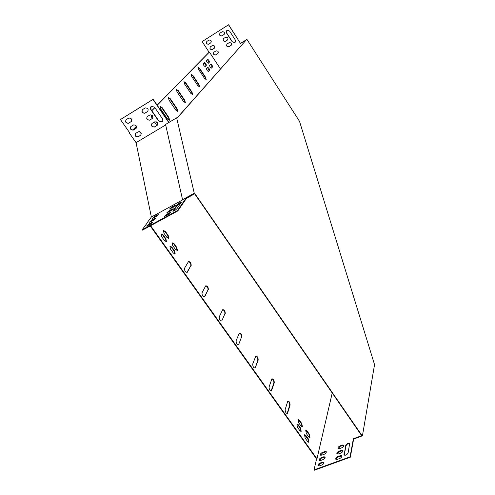 <?xml version="1.0" encoding="UTF-8"?>
<svg xmlns="http://www.w3.org/2000/svg" width="495" height="495" viewBox="0 0 495 495"><rect width="100%" height="100%" fill="white"/><g stroke="black" fill="none" stroke-linecap="round" stroke-linejoin="round"><path stroke-width="0.74" d="M176.647 117.822L165.565 124.455L182.556 199.671L194.269 193.242L176.647 117.822L177.136 118.107L246.844 39.284L177.018 118.033M194.269 193.242L361.82 435.866L361.369 436.039M194.77 193.483L362.099 435.693L361.69 435.848M246.844 39.284L299.518 121.343L374.548 364.642L362.445 435.749L362.099 435.693M182.556 199.671L194.356 193.712M240.576 43.343L246.182 39.872M361.344 436.157L362.445 435.749M150.226 225.93L316.571 458.97L316.967 458.822L332.182 393.154M149.515 224.167L149.83 224.606M150.622 225.714L316.967 458.822M186.169 198L186.516 198.297L177.761 210.963L142.511 230.126L142.207 229.705L147.671 222.348M149.125 224.39L149.434 224.823M202.133 41.58L228.628 24.75L202.133 41.58L209.113 52.241L209.41 52.055L157.212 105.243M209.113 52.241L157.156 105.157M154.799 107.564L151.767 110.651M136.441 126.256L132.685 130.08M129.839 132.982L129.529 133.297L129.9 133.068L120.452 119.543L152.986 99.439L168.77 122.537M154.855 107.644L151.823 110.732M136.484 126.361L132.839 130.074M168.956 122.426L153.141 99.285L120.452 119.543M164.693 216.451L170.398 212.85M167.384 212.677L173.033 209.119M147.071 226.054L152.664 222.503M149.88 222.236L155.424 218.722M152.646 218.481L158.134 215.009M170.026 208.964L175.62 205.444M172.941 210.814L177.179 204.781C178.813 203.148 180.205 202.282 181.356 202.183L177.049 208.574C175.403 210.233 173.993 211.111 172.817 211.21L172.941 210.814L173.238 211.235L177.476 205.196L181.226 202.585M166.815 214.156L170.571 212.417L167.972 214.725L164.222 216.463L166.815 214.156L167.112 214.576M169.476 210.412L173.207 208.68L170.639 210.957L166.908 212.695L169.476 210.412L169.773 210.833M149.193 223.759L152.844 222.063L150.239 224.383L146.588 226.079L149.193 223.759L149.49 224.173M147.553 222.187L151.365 217.051L182.828 199.794M186.114 198.031L177.458 210.536L142.207 229.705M151.977 219.978L155.609 218.283L153.029 220.572L149.403 222.261L151.977 219.978L152.274 220.386M154.712 216.259L158.326 214.57L155.77 216.829L152.163 218.512L154.712 216.259L155.009 216.668M172.087 206.737L175.799 205.01L173.262 207.256L169.55 208.989L172.087 206.737L172.384 207.158M361.455 435.513L361.331 436.231L353.628 439.096L350.318 457.201L314.282 470.25L314.028 469.897L316.571 458.97M341.897 456L338.048 456.941L335.963 459.41M342.955 450.629L339.125 451.576L337.058 454.008M323.971 462.503L320.234 463.438L318.143 465.919M325.159 457.132L321.441 458.073L319.374 460.517M326.329 451.848L322.635 452.795L320.581 455.196M343.988 445.345L340.189 446.298L338.141 448.693M349.748 443.675C348.127 443.378 346.846 444.145 345.906 445.989L344.248 455.171M339.811 458.463C341.395 457.671 342.057 456.78 341.81 455.796L340.368 455.647L337.794 456.588C336.216 457.386 335.554 458.271 335.808 459.255L337.231 459.403L339.811 458.463M340.882 453.055C342.447 452.269 343.109 451.391 342.862 450.425L341.432 450.289L338.877 451.223C337.318 452.015 336.656 452.888 336.903 453.853L338.32 453.995L340.882 453.055M321.88 464.978C323.464 464.18 324.126 463.289 323.885 462.305L322.505 462.169L319.987 463.085C318.409 463.889 317.74 464.78 317.988 465.764L319.349 465.9L321.88 464.978M361.214 435.161L361.09 435.878L353.381 438.743L350.064 456.842L314.028 469.897M323.087 459.577C324.646 458.778 325.308 457.9 325.073 456.935L323.699 456.805L321.193 457.726C319.634 458.519 318.972 459.397 319.213 460.362L320.568 460.492L323.087 459.577M324.268 454.249C325.815 453.463 326.471 452.597 326.236 451.65L324.875 451.527L322.387 452.449C320.847 453.234 320.185 454.101 320.42 455.047L321.769 455.171L324.268 454.249M341.934 447.734C343.487 446.954 344.136 446.088 343.901 445.141L342.478 445.011L339.941 445.946C338.394 446.731 337.745 447.591 337.98 448.544L339.391 448.674L341.934 447.734M343.982 454.33L344.093 455.01C345.652 455.61 347.001 454.88 348.134 452.82L349.656 443.483C348.121 442.895 346.791 443.613 345.665 445.636L344.235 454.688M165.677 124.938L136.069 142.653L151.365 217.051M186.207 198.149L193.817 193.811M186.516 198.297L194.158 194.108L194.059 193.675M220.461 68.941L209.41 52.055M241.863 337.052C241.832 334.471 241.003 333.154 239.376 333.092L236.109 340.647C236.121 343.27 236.957 344.613 238.621 344.668L241.467 337.231C241.61 335.202 240.91 333.822 239.37 333.098M258.198 360.088C258.155 357.532 257.344 356.214 255.779 356.134L252.728 363.98C252.759 366.578 253.576 367.915 255.172 367.989L258.198 360.088L257.808 360.255C257.926 358.238 257.245 356.87 255.767 356.153M274.273 382.74C274.205 380.21 273.419 378.898 271.916 378.805L269.082 386.929C269.132 389.503 269.923 390.84 271.458 390.926L274.273 382.74L273.884 382.907C273.97 380.909 273.308 379.547 271.897 378.83M290.089 405.034C290.002 402.522 289.235 401.216 287.787 401.111L285.163 409.507C285.231 412.057 286.005 413.381 287.484 413.486L290.089 405.034L289.693 405.188C289.761 403.208 289.117 401.86 287.762 401.142M225.25 313.638C225.244 311.033 224.39 309.709 222.701 309.66L219.205 316.918C219.192 319.566 220.052 320.915 221.785 320.952L224.86 313.824C225.027 311.776 224.309 310.384 222.701 309.66M208.358 289.829C208.37 287.205 207.498 285.869 205.734 285.832L202.01 292.78C201.979 295.453 202.87 296.808 204.664 296.839L207.968 290.021C208.166 287.96 207.424 286.555 205.741 285.825M191.181 265.617C191.212 262.969 190.315 261.626 188.484 261.601L184.524 268.228C184.474 270.932 185.384 272.287 187.252 272.306L190.792 265.815C191.021 263.736 190.253 262.325 188.496 261.583M152.887 116.189L151.124 115.508L152.101 118.621M157.565 122.946L157.262 122.506M154.421 121.999L156.847 125.52M162.001 107.44L160.003 106.351L160.628 108.875L167.595 119.078L169.55 120.149L168.931 117.606L162.001 107.44L161.661 107.65L159.984 106.382M170.329 98.771L168.411 97.676L169.024 100.126L175.781 110.088L177.662 111.158L177.049 108.69L170.329 98.771L169.989 98.975L168.38 97.719M199.609 68.267L197.957 67.196L198.551 69.374L204.565 78.464L206.186 79.516L205.598 77.325L199.609 68.267L199.299 68.459L197.92 67.27M192.833 75.327L191.12 74.25L191.72 76.49L197.901 85.783L199.584 86.835L198.99 84.583L192.833 75.327L192.518 75.525L191.082 74.318M185.712 82.745L183.936 81.663L184.536 83.964L190.903 93.468L192.648 94.533L192.048 92.212L185.712 82.745L185.39 82.943L183.899 81.718M178.219 90.548L176.375 89.459L176.987 91.835L183.54 101.562L185.347 102.626L184.74 100.237L178.219 90.548L177.891 90.752L176.344 89.508M298.139 424.605L296.889 423.998L297.421 427.235L299.939 430.774L301.177 431.374L300.644 428.132L298.139 424.605L296.839 424.048M299.357 420.15L298.114 419.537L298.652 422.742L301.152 426.257L302.383 426.857L301.845 423.652L299.357 420.15L298.064 419.587M171.796 247.048L169.94 246.244L170.478 249.078L173.337 253.087L175.187 253.892L174.642 251.045L171.796 247.048L171.406 247.253L169.934 246.244M209.472 70.284L209.49 70.259C209.391 68.694 208.766 67.759 207.609 67.45L206.582 68.558C206.681 70.135 207.312 71.076 208.469 71.373L209.472 70.284L209.168 70.469L207.504 67.561M174.03 243.614L172.192 242.804L172.736 245.613L175.57 249.598L177.396 250.402L176.851 247.587L174.03 243.614L173.646 243.818L172.186 242.81M206.279 65.427L206.297 65.402C206.198 63.836 205.567 62.902 204.41 62.587L203.358 63.682C203.464 65.253 204.095 66.2 205.258 66.503L206.279 65.427L205.97 65.618L204.299 62.704M308.762 436.967L309.963 437.561L309.425 434.325L306.962 430.848L305.749 430.254L306.281 433.478L308.762 436.967M139.392 131.639L141.347 133.737M209.342 62.184L209.36 62.166C209.255 60.625 208.636 59.697 207.498 59.375L206.477 60.446C206.582 61.999 207.207 62.927 208.352 63.236L209.342 62.184L209.038 62.376L207.386 59.493M211.315 68.137L212.516 66.974C212.411 65.427 211.792 64.498 210.66 64.189L209.651 65.272C209.756 66.825 210.381 67.753 211.52 68.056L212.497 66.992L212.194 67.178L210.554 64.307M166.865 237.353L168.733 238.175L168.189 235.385L165.349 231.382L163.455 230.552L164.006 233.331L166.865 237.353M307.612 441.54L308.818 442.128L308.286 438.861L305.799 435.365L304.574 434.771L305.112 438.032L307.612 441.54M164.563 240.768L166.45 241.585L165.905 238.769L163.041 234.741L161.129 233.918L161.679 236.721L164.563 240.768M193.848 193.96L194.158 194.108M136.069 142.653L129.529 133.297M238.621 344.668L241.467 337.231M255.172 367.989L257.808 360.255M271.081 391.075L273.884 382.907M287.112 413.622L289.693 405.188M221.785 320.952L224.86 313.824M204.262 297.043L207.968 290.021M186.844 272.522L190.792 265.815M157.831 124.053L156.29 121.82M153.079 117.142L151.111 115.527M169.228 120.328L168.591 117.81L161.661 107.65M177.352 111.319L176.709 108.894L169.989 98.975M205.92 79.633L205.289 77.511L199.299 68.459M199.306 86.965L198.674 84.775L192.518 75.525M192.357 94.675L191.726 92.41L185.39 82.943M185.05 102.781L184.412 100.442L177.891 90.752M300.83 431.473L300.255 428.28L297.749 424.76M302.037 426.962L301.455 423.807L298.968 420.298M175.187 253.892L174.797 254.09L174.252 251.25L171.406 247.253M208.265 71.453L209.168 70.469M177.006 250.6L176.461 247.791L173.646 243.818M205.06 66.578L205.97 65.618M309.623 437.654L309.035 434.48L305.693 430.304M208.154 63.31L209.038 62.376M168.733 238.175L168.35 238.38L167.805 235.595L164.959 231.586L163.455 230.559M308.478 442.227L307.89 439.016L304.524 434.82M166.45 241.585L166.06 241.789L165.516 238.98L162.651 234.946L161.129 233.912M177.761 210.963L177.458 210.536M151 106.604L150.956 109.469L158.716 120.78L161.754 121.82L162.385 121.405M142.405 109.68C141.632 111.932 142.48 113.07 144.961 113.108L147.869 111.332M151.885 123.571C151.198 125.835 152.083 126.943 154.545 126.881L157.441 125.117M147.157 116.641C146.421 118.899 147.293 120.025 149.762 120.013L152.664 118.237M135.512 133.452C134.838 135.698 135.723 136.787 138.167 136.731L140.97 135.024M126.046 119.747C125.291 121.974 126.145 123.107 128.601 123.137L131.423 121.417M130.791 126.615C130.074 128.855 130.946 129.962 133.396 129.95L136.205 128.236M154.613 107.291L151.662 106.215C150.276 106.951 149.985 108.089 150.796 109.63L158.561 120.947L161.599 121.987C162.904 121.232 163.171 120.118 162.385 118.639L154.613 107.291M147.473 111.666C148.822 109.426 148.11 108.17 145.32 107.904L142.622 109.519C141.285 111.777 142.009 113.027 144.8 113.268L147.634 111.505M156.989 125.507C158.344 123.236 157.608 121.999 154.786 121.807L152.163 123.36C150.82 125.643 151.563 126.875 154.391 127.048L157.144 125.34M152.243 118.602C153.599 116.344 152.868 115.1 150.065 114.871L147.405 116.455C146.062 118.726 146.798 119.963 149.608 120.174L152.398 118.441M140.543 135.395C141.855 133.149 141.112 131.936 138.322 131.75L135.766 133.266C134.461 135.525 135.209 136.738 138.006 136.898L140.704 135.228M131.039 121.739C132.357 119.518 131.633 118.28 128.873 118.027L126.244 119.604C124.944 121.838 125.674 123.069 128.434 123.298L131.206 121.572M135.803 128.582C137.115 126.349 136.385 125.124 133.607 124.901L131.014 126.454C129.715 128.694 130.451 129.919 133.229 130.117L135.964 128.415M361.331 436.231L361.09 435.878M228.535 24.843L240.527 43.498L245.941 40.151M228.628 24.75L240.527 43.498M240.613 43.399L246.027 40.052M226.753 30.585L226.617 32.887L232.347 41.772L234.692 42.545L235.212 42.186M219.941 33.171C219.236 34.984 219.86 35.888 221.816 35.881L224.167 34.403M226.933 44.092C226.302 45.917 226.958 46.79 228.9 46.709L231.239 45.237M223.443 38.641C222.775 40.46 223.412 41.351 225.361 41.308L227.706 39.829M213.791 52.284C213.159 54.097 213.815 54.964 215.752 54.883L218.029 53.448M206.799 41.475C206.106 43.275 206.731 44.173 208.673 44.16L210.963 42.725M210.301 46.889C209.639 48.696 210.276 49.574 212.219 49.531L214.502 48.095M229.575 31.055L227.304 30.245C226.196 30.857 225.937 31.767 226.524 32.979L232.254 41.865L234.797 42.545L235.571 41.506L235.422 40.169L229.575 31.055M223.864 34.656C224.99 32.843 224.464 31.859 222.292 31.692L220.133 33.023C219.019 34.842 219.545 35.826 221.723 35.974L223.957 34.563M230.893 45.534C232.019 43.696 231.481 42.725 229.278 42.613L227.174 43.907C226.06 45.75 226.605 46.722 228.808 46.808L230.979 45.435M227.384 40.101C228.511 38.282 227.978 37.298 225.788 37.162L223.66 38.474C222.546 40.305 223.078 41.283 225.268 41.401L227.477 40.008M217.695 53.732C218.796 51.913 218.258 50.948 216.067 50.849L214.013 52.111C212.918 53.943 213.469 54.902 215.653 54.982L217.794 53.633M210.672 42.966C211.773 41.165 211.247 40.194 209.088 40.039L206.978 41.339C205.883 43.145 206.415 44.123 208.581 44.259L210.771 42.867M214.193 48.355C215.294 46.549 214.756 45.577 212.584 45.453L210.499 46.734C209.41 48.553 209.948 49.519 212.126 49.63L214.286 48.256M353.628 439.096L353.381 438.743M350.318 457.201L350.064 456.842M165.516 238.98L165.905 238.769M162.651 234.946L163.041 234.741M307.89 439.016L308.286 438.861M305.403 435.52L305.799 435.365M167.805 235.595L168.189 235.385M164.959 231.586L165.349 231.382M309.035 434.48L309.425 434.325M306.566 431.003L306.962 430.848M176.461 247.791L176.851 247.587M174.252 251.25L174.642 251.045M301.455 423.807L301.845 423.652M300.255 428.28L300.644 428.132M184.412 100.442L184.74 100.237M191.726 92.41L192.048 92.212M198.674 84.775L198.99 84.583M205.289 77.511L205.598 77.325M176.709 108.894L177.049 108.69M168.591 117.81L168.931 117.606M186.949 272.386L187.339 272.188M204.386 296.864L204.781 296.672M221.531 320.921L221.927 320.741M287.317 413.245L287.713 413.084M271.279 390.734L271.668 390.567M254.968 367.847L255.364 367.68M238.392 344.582L238.788 344.409M323.947 457.151L323.699 456.805M321.441 458.073L321.193 457.726M154.749 219.037L154.459 218.623M322.759 462.516L322.505 462.169M320.234 463.438L319.987 463.085M151.99 222.818L151.693 222.397M325.122 451.873L324.875 451.527M322.635 452.795L322.387 452.449M157.466 215.319L157.175 214.91M341.68 450.642L341.432 450.289M339.125 451.576L338.877 451.223M172.297 209.453L172.006 209.032M342.726 445.364L342.478 445.011M340.189 446.298L339.941 445.946M174.89 205.778L174.599 205.363M340.622 456.006L340.368 455.647M338.048 456.941L337.794 456.588M169.661 213.19L169.364 212.763M345.906 445.989L345.665 445.636M177.476 205.196L177.179 204.781M177.012 250.6L177.396 250.402M186.863 272.504L187.252 272.306M204.274 297.031L204.664 296.839M287.149 413.622L287.484 413.486M271.105 391.075L271.458 390.926"/></g></svg>
